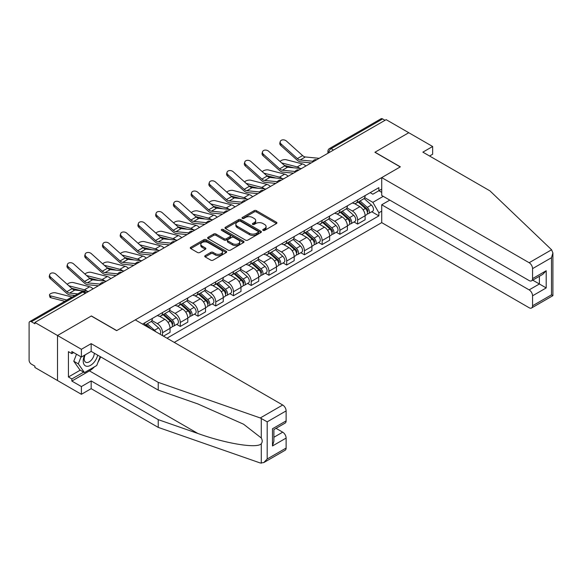 <?xml version="1.0" encoding="UTF-8"?>
<svg xmlns="http://www.w3.org/2000/svg" width="582" height="582" viewBox="0 0 582 582"><rect width="100%" height="100%" fill="white"/><g stroke="black" fill="none" stroke-linecap="round" stroke-linejoin="round"><path stroke-width="0.87" d="M263.071 230.392A1.106 0.64 0 0 0 264.635 230.392L276.486 223.546A1.579 0.909 0 0 0 276.952 222.899A1.579 0.909 0 0 0 276.486 222.259L256.407 210.662A1.579 0.909 0 0 0 254.174 210.662L242.316 217.508A1.106 0.64 0 0 0 241.996 217.959A1.106 0.64 0 0 0 242.316 218.41A1.106 0.64 0 0 0 243.88 218.41L245.415 217.523A5.049 2.917 0 0 1 252.559 217.523L254.232 218.49A5.049 2.917 0 0 1 255.709 220.549A5.049 2.917 0 0 1 254.232 222.608L252.697 223.495A1.106 0.64 0 0 0 252.37 223.946A1.106 0.64 0 0 0 252.697 224.397A1.106 0.64 0 0 0 254.261 224.397L255.789 223.51A5.049 2.917 0 0 1 262.933 223.51L264.606 224.477A5.049 2.917 0 0 1 266.083 226.543A5.049 2.917 0 0 1 264.606 228.602L263.071 229.49A1.106 0.64 0 0 0 262.751 229.941A1.106 0.64 0 0 0 263.071 230.392L263.071 229.49M205.191 255.629A1.579 0.909 0 0 0 204.726 256.269A1.579 0.909 0 0 0 205.191 256.917L210.822 260.169A1.579 0.909 0 0 0 213.056 260.169L226.223 252.566A1.579 0.909 0 0 0 226.689 251.919A1.579 0.909 0 0 0 226.223 251.279L206.137 239.682A1.579 0.909 0 0 0 203.911 239.682L190.743 247.285A1.579 0.909 0 0 0 190.278 247.925A1.579 0.909 0 0 0 190.743 248.572L197.545 252.501A1.579 0.909 0 0 0 199.779 252.501L205.417 249.249A1.579 0.909 0 0 0 205.875 248.601A1.579 0.909 0 0 0 205.417 247.961L202.041 246.011A4.22 2.437 0 0 1 200.805 244.287A4.22 2.437 0 0 1 203.409 242.039A4.22 2.437 0 0 1 208.007 242.563L221.233 250.202A4.22 2.437 0 0 1 222.47 251.919A4.22 2.437 0 0 1 219.858 254.174A4.22 2.437 0 0 1 215.26 253.643L213.056 252.37A1.579 0.909 0 0 0 210.822 252.37L205.191 255.629L205.191 256.917M34.898 322.45L386.15 119.652L408.768 132.718L374.895 152.273L400.241 166.91L116.742 330.583L91.396 315.953L57.516 335.508L34.898 322.45L34.898 323.759L31.377 321.722A3.216 1.855 -120 0 0 29.769 321.57A3.216 1.855 -120 0 0 29.1 323.039L29.1 360.185A3.216 1.855 -120 0 0 31.377 364.121L34.898 366.158L34.898 367.468L57.516 380.533L57.516 335.508L57.516 380.533L81.393 394.312L81.393 386.564L91.163 380.926L91.163 388.667L81.393 394.312M245.524 240.133A1.579 0.909 0 0 0 247.757 240.133L260.925 232.531A1.579 0.909 0 0 0 261.383 231.891A1.579 0.909 0 0 0 260.925 231.243L240.839 219.647A1.579 0.909 0 0 0 238.605 219.647L225.445 227.249A1.579 0.909 0 0 0 224.979 227.897A1.579 0.909 0 0 0 225.445 228.537L245.524 240.133M222.033 230.625A1.106 0.64 0 0 1 223.153 230.785L243.552 242.563L230.407 250.151A1.579 0.909 0 0 1 228.173 250.151L208.094 238.555L208.094 237.267A1.579 0.909 0 0 0 207.629 237.907A1.579 0.909 0 0 0 208.094 238.555M208.094 237.267L213.725 234.015A1.579 0.909 0 0 1 215.958 234.015L224.106 238.715A1.579 0.909 0 0 0 226.333 238.715L230.072 236.561A1.579 0.909 0 0 0 230.537 235.914A1.579 0.909 0 0 0 230.072 235.266L221.597 230.37A1.106 0.64 0 0 1 221.269 229.919A1.106 0.64 0 0 1 221.953 229.33A1.106 0.64 0 0 1 223.153 229.468L243.574 241.261A1.579 0.909 0 0 1 244.033 241.901A1.579 0.909 0 0 1 243.574 242.548L243.574 241.261M174.265 342.398L381.719 222.63L529.147 307.747A4.823 2.786 -120 0 0 531.562 307.987A4.823 2.786 -120 0 0 532.559 305.776L532.559 295.802A4.823 2.786 -120 0 0 529.147 289.894L539.383 283.987L546.2 287.93L532.559 295.802M333.515 150.04L331.129 148.665A3.216 1.855 60 0 0 329.521 148.505L381.021 118.772A3.216 1.855 60 0 1 382.629 118.932L331.129 148.665A3.216 1.855 120 0 0 328.859 152.6L328.859 152.731M385.015 120.314L382.629 118.932M357.617 199.917A7.391 4.27 60 0 1 356.082 203.242L363.59 198.906A7.391 4.27 -120 0 0 365.118 195.588M346.967 207.883L352.386 211.011A7.391 4.27 60 0 1 357.617 220.069L365.118 215.733A7.391 4.27 -120 0 0 359.887 206.675L354.518 203.576M365.118 215.733L365.118 219.741L357.617 224.07L354.023 221.997M356.082 203.242A7.391 4.27 60 0 1 352.445 202.907M357.617 220.069L357.617 224.07M339.881 210.16A7.391 4.27 60 0 1 338.353 213.478L345.853 209.142A7.391 4.27 -120 0 0 347.389 205.824M336.287 232.233L339.881 234.306L347.389 229.977L347.389 225.976A7.391 4.27 -120 0 0 342.158 216.919L336.789 213.82M338.353 213.478A7.391 4.27 60 0 1 334.715 213.143M329.237 218.119L334.657 221.247A7.391 4.27 60 0 1 339.881 230.305L339.881 234.306M322.152 220.396A7.391 4.27 60 0 1 320.617 223.714L328.124 219.385A7.391 4.27 -120 0 0 329.652 216.06M318.55 242.468L322.152 244.549L329.652 240.213L329.652 236.212A7.391 4.27 -120 0 0 324.421 227.155L319.052 224.055M320.617 223.714A7.391 4.27 60 0 1 316.979 223.379M311.501 228.355L316.921 231.483A7.391 4.27 60 0 1 322.152 240.541L322.152 244.549M304.415 230.632A7.391 4.27 60 0 1 302.887 233.949L310.388 229.621A7.391 4.27 -120 0 0 311.923 226.303M300.821 252.712L304.415 254.785L311.923 250.456L311.923 246.448A7.391 4.27 -120 0 0 306.692 237.391L301.323 234.291M302.887 233.949A7.391 4.27 60 0 1 299.243 233.622M293.772 238.598L299.192 241.726A7.391 4.27 60 0 1 304.415 250.784L304.415 254.785M286.686 240.868A7.391 4.27 60 0 1 285.151 244.193L292.659 239.857A7.391 4.27 -120 0 0 294.186 236.539M283.085 262.948L286.686 265.021L294.186 260.692L294.186 256.691A7.391 4.27 -120 0 0 288.956 247.634L283.587 244.527M285.151 244.193A7.391 4.27 60 0 1 281.513 243.858M276.035 248.834L281.455 251.962A7.391 4.27 60 0 1 286.686 261.02L286.686 265.021M268.949 251.111A7.391 4.27 60 0 1 267.422 254.429L274.922 250.1A7.391 4.27 -120 0 0 276.45 246.775M265.356 273.184L268.949 275.264L276.457 270.928L276.457 266.927A7.391 4.27 -120 0 0 271.227 257.87L265.858 254.77M267.422 254.429A7.391 4.27 60 0 1 263.777 254.094M258.306 259.07L263.726 262.198A7.391 4.27 60 0 1 268.949 271.256L268.949 275.264M251.22 261.347A7.391 4.27 60 0 1 249.685 264.665L257.186 260.336A7.391 4.27 -120 0 0 258.721 257.018M247.619 283.419L251.22 285.5L258.721 281.164L258.721 277.163A7.391 4.27 -120 0 0 253.49 268.106L248.121 265.006M249.685 264.665A7.391 4.27 60 0 1 246.048 264.33M240.57 269.313L245.99 272.441A7.391 4.27 60 0 1 251.22 281.499L251.22 285.5M233.484 271.583A7.391 4.27 60 0 1 231.956 274.908L239.457 270.572A7.391 4.27 -120 0 0 240.984 267.254M229.89 293.663L233.484 295.736L240.984 291.407L240.984 287.399A7.391 4.27 -120 0 0 235.761 278.349L230.392 275.242M231.956 274.908A7.391 4.27 60 0 1 228.311 274.573M222.841 279.549L228.253 282.677A7.391 4.27 60 0 1 233.484 291.735L233.484 295.736M215.755 281.826A7.391 4.27 60 0 1 214.22 285.144L221.72 280.815A7.391 4.27 -120 0 0 223.255 277.49M212.154 303.899L215.755 305.972L223.255 301.643L223.255 297.642A7.391 4.27 -120 0 0 218.024 288.585L212.656 285.486M214.22 285.144A7.391 4.27 60 0 1 210.582 284.809M205.104 289.785L210.524 292.913A7.391 4.27 60 0 1 215.755 301.971L215.755 305.972M198.018 292.062A7.391 4.27 60 0 1 196.49 295.38L203.991 291.051A7.391 4.27 -120 0 0 205.519 287.734M194.424 314.135L198.018 316.215L205.519 311.879L205.519 307.878A7.391 4.27 -120 0 0 200.295 298.821L194.919 295.721M196.49 295.38A7.391 4.27 60 0 1 192.846 295.045M187.375 300.028L192.788 303.157A7.391 4.27 60 0 1 198.018 312.207L198.018 316.215M180.289 302.298A7.391 4.27 60 0 1 178.754 305.623L186.255 301.287A7.391 4.27 -120 0 0 187.79 297.969M176.688 324.378L180.289 326.451L187.79 322.122L187.79 318.114A7.391 4.27 -120 0 0 182.559 309.057L177.19 305.957M178.754 305.623A7.391 4.27 60 0 1 175.117 305.288M169.638 310.264L175.058 313.392A7.391 4.27 60 0 1 180.289 322.45L180.289 326.451M162.553 312.541A7.391 4.27 60 0 1 161.025 315.859L168.525 311.523A7.391 4.27 -120 0 0 170.053 308.205M163.462 336.163L170.053 332.358L170.053 328.357A7.391 4.27 -120 0 0 164.83 319.3L159.453 316.201M161.025 315.859A7.391 4.27 60 0 1 157.38 315.524M151.902 320.5L157.322 323.628A7.391 4.27 60 0 1 162.553 332.686L162.553 335.639M144.656 325.309L150.789 321.766A7.391 4.27 -120 0 0 152.324 318.441M144.816 322.777A7.391 4.27 60 0 1 144.271 325.083M381.719 192.373L378.875 190.729L372.851 194.206L370.181 192.664M364.703 197.647L372.851 202.347L383.247 196.345M381.719 211.142L378.875 212.779L372.851 202.347M166.983 338.2L378.875 215.864L378.875 212.779M381.719 189.092L378.875 190.729L378.875 187.644L142.546 324.087M371.752 211.753L378.875 215.864M263.515 230.545L264.606 229.912A5.049 2.917 0 0 0 266.083 227.853L266.083 226.543M255.709 220.549L255.709 221.858A5.049 2.917 0 0 1 254.232 223.925L253.134 224.557M276.486 222.259L276.486 223.546L256.407 211.972A1.579 0.909 0 0 0 254.174 211.972L242.759 218.563M260.925 231.243L260.925 232.531L240.839 220.964A1.579 0.909 0 0 0 238.605 220.964L225.467 228.551L225.445 227.249M258.132 232.342A1.106 0.64 0 0 0 258.459 231.891A1.106 0.64 0 0 0 258.132 231.44L240.504 221.255A1.106 0.64 0 0 0 238.94 221.255L237.325 222.193A5.049 2.917 0 0 0 235.848 224.252A5.049 2.917 0 0 0 237.325 226.318L249.38 233.273A5.049 2.917 0 0 0 256.517 233.273L258.132 232.342L258.132 233.651A1.106 0.64 0 0 0 258.459 233.2L258.459 231.891M235.848 224.252L235.848 225.569A5.049 2.917 0 0 0 237.325 227.627L237.325 226.318M258.132 233.651L256.517 234.582A5.049 2.917 0 0 1 249.38 234.582L237.325 227.627M208.116 238.569L213.725 235.324L213.725 234.015M230.537 235.914L230.537 237.223A1.579 0.909 0 0 1 230.072 237.871L226.333 240.031A1.579 0.909 0 0 1 224.106 240.031L215.958 235.324A1.579 0.909 0 0 0 213.725 235.324M232.553 243.596A4.22 2.437 0 0 0 237.158 244.127A4.22 2.437 0 0 0 239.762 241.872A4.22 2.437 0 0 0 238.525 240.148L233.869 237.456A1.579 0.909 0 0 0 231.636 237.456L227.897 239.617A1.579 0.909 0 0 0 227.438 240.264A1.579 0.909 0 0 0 227.897 240.904L232.553 243.596L232.553 244.906A4.22 2.437 0 0 0 237.158 245.437A4.22 2.437 0 0 0 239.762 243.181L239.762 241.872M227.438 240.264L227.438 241.574A1.579 0.909 0 0 0 227.897 242.221L227.897 240.904M232.553 244.906L227.897 242.221M222.47 251.919L222.47 253.235A4.22 2.437 0 0 1 219.858 255.483A4.22 2.437 0 0 1 215.26 254.96L213.056 253.687A1.579 0.909 0 0 0 210.822 253.687L205.213 256.924M200.805 244.287L200.805 245.604A4.22 2.437 0 0 0 202.041 247.321L202.041 246.011M205.395 249.263L202.041 247.321M226.202 252.581L206.137 240.992A1.579 0.909 0 0 0 203.911 240.992L190.765 248.587L190.743 247.285M305.856 166.008A8.039 4.641 -120 0 0 302.444 163.906L286.249 159.744A3.696 1.484 -11.9 0 0 282.67 159.963A3.696 1.484 -11.9 0 0 280.095 161.527M358.126 202.056L365.358 208.509A4.016 2.321 60 0 1 366.616 214.722L365.118 215.587M358.323 202.23L361.72 204.195M358.861 201.634L366.9 208.814A1.928 1.113 60 0 1 367.504 211.797A1.928 1.113 60 0 1 367.329 211.863M360.062 200.943L367.286 207.388A4.016 2.321 60 0 1 368.552 213.601A4.016 2.321 60 0 1 367.337 213.732M364.092 198.52L371.381 205.024A4.016 2.321 60 0 1 372.64 211.244L368.552 213.601M293.764 167.805L284.416 165.404M299.948 168.416A8.039 4.641 -120 0 0 297.213 166.925L281.652 162.924M319.169 158.326L305.346 156.965A5.951 3.434 60 0 1 302.611 155.583L286.417 141.048A3.696 2.626 15.6 0 0 282.779 139.855A3.696 2.626 15.6 0 0 280.24 141.564A3.696 2.626 15.6 0 0 281.186 144.067L280.793 145.478A3.696 2.626 -164.4 0 1 279.847 142.976L280.24 141.564M312.883 161.236L300.116 159.985A5.951 3.434 60 0 1 297.38 158.602L281.186 144.067M311.21 162.924L300.683 161.891A8.039 4.641 60 0 1 296.987 160.014L280.793 145.478M288.119 176.251A8.039 4.641 -120 0 0 284.714 174.142L268.513 169.98A3.696 1.484 -11.9 0 0 264.934 170.199A3.696 1.484 -11.9 0 0 262.366 171.77M340.397 212.299L347.621 218.745A4.016 2.321 60 0 1 348.887 224.958L347.381 225.823M340.586 212.466L343.991 214.431M341.125 211.877L349.164 219.05A1.928 1.113 60 0 1 349.775 222.033A1.928 1.113 60 0 1 349.593 222.106M342.332 211.179L349.556 217.632A4.016 2.321 60 0 1 350.815 223.844A4.016 2.321 60 0 1 349.6 223.975M346.355 208.763L353.645 215.267A4.016 2.321 60 0 1 354.911 221.48L350.815 223.844M276.028 178.048L266.687 175.64M282.212 178.652A8.039 4.641 -120 0 0 279.484 177.161L263.922 173.16M270.39 186.487A8.039 4.641 -120 0 0 266.978 184.385L250.784 180.216A3.696 1.484 -11.9 0 0 247.205 180.435A3.696 1.484 -11.9 0 0 244.629 182.006M322.661 222.535L329.892 228.981A4.016 2.321 60 0 1 331.151 235.193L329.652 236.059M322.857 222.702L326.255 224.667M323.396 222.113L331.434 229.286A1.928 1.113 60 0 1 332.038 232.269A1.928 1.113 60 0 1 331.864 232.342M324.596 221.422L331.82 227.868A4.016 2.321 60 0 1 333.086 234.08A4.016 2.321 60 0 1 331.871 234.211M328.626 218.999L335.916 225.503A4.016 2.321 60 0 1 337.174 231.716L333.086 234.08M258.292 188.284L248.951 185.884M264.483 188.895A8.039 4.641 -120 0 0 261.747 187.404L246.186 183.403M551.591 249.773L552.9 252.952L551.489 257.702L532.559 268.629A4.823 2.786 -120 0 0 529.147 262.722L551.591 249.773L489.935 190.86L422.867 152.142L432.644 146.497L408.768 132.718L375.012 152.208L400.358 166.845L381.719 177.605L529.147 262.722M432.644 146.497L432.644 154.245L429.574 156.012M381.719 222.63L381.719 204.777L529.147 289.894M381.719 177.605L381.719 195.457L529.147 280.575A4.823 2.786 -120 0 0 531.562 280.815A4.823 2.786 -120 0 0 532.559 278.611L532.559 268.629M389.787 200.113L381.719 204.777M532.719 280.146L539.383 283.987L539.383 276.305M532.559 278.611L546.2 270.732L542.788 274.333L531.562 280.815M532.559 305.776L551.489 294.848L552.202 295.263M91.163 380.926L158.231 419.644L158.231 427.392L260.27 462.988L263.777 462.588L267.189 458.987L286.118 448.06A4.823 2.786 60 0 1 285.115 450.272L263.777 462.588M158.231 419.644L197.873 433.474C226.034 443.71 257.586 448.787 261.282 443.688C262.518 442.131 262.518 440.225 261.282 437.97L243.574 424.213L197.873 403.944L158.231 390.115L91.163 351.39L81.393 357.035L71.841 351.521L71.841 353.623L68.429 351.652L68.429 376.983L71.841 378.955L83.663 372.131M158.231 427.392L91.163 388.667M286.118 410.914L267.189 421.841L260.27 417.963L158.231 382.367L91.163 343.649L81.393 349.287L57.516 335.508L91.279 316.019L116.626 330.649L135.271 319.889L282.707 405.007A4.823 2.786 60 0 1 286.118 410.914L286.118 420.888A4.823 2.786 60 0 1 285.115 423.099L273.889 429.581L273.889 441.207L272.478 445.965L272.478 428.767C274.318 429.829 274.318 429.829 272.478 428.767L286.118 420.888M81.393 349.287L81.393 357.035M94.473 366.805A18.086 10.44 -60 0 1 89.461 370.88L71.841 381.057L81.393 386.564M71.841 381.057L71.841 378.955M91.163 343.649L91.163 351.39M158.231 382.367L158.231 390.115M273.889 437.271L282.707 432.179A4.823 2.786 60 0 1 286.118 438.086L286.118 448.06M282.707 432.179L276.05 428.337M100.628 356.853A18.086 10.44 -60 0 1 98.067 362.077M73.659 352.568L71.841 353.623M68.429 376.983L80.258 370.159M84.645 355.158A10.447 6.031 120 0 0 83.211 361.036A10.447 6.031 120 0 0 89.519 365.838A10.447 6.031 120 0 0 97.674 355.144M85.205 354.831A7.151 4.132 120 0 0 84.194 358.912A7.151 4.132 120 0 0 85.678 362.193A7.151 4.132 120 0 0 91.134 360.331A7.151 4.132 120 0 0 94.306 353.209M100.191 356.599L96.736 365.503L84.463 372.589L79.916 369.963L73.776 361.233L76.504 354.212M84.463 372.589L78.323 363.859L81.051 356.839M73.776 361.233L78.323 363.859M301.44 168.562L287.617 167.201A5.951 3.434 60 0 1 284.882 165.819L268.68 151.284A3.696 2.626 15.6 0 0 265.043 150.091A3.696 2.626 15.6 0 0 262.504 151.8A3.696 2.626 15.6 0 0 263.457 154.303L263.057 155.721A3.696 2.626 -164.4 0 1 262.111 153.219L262.504 151.8M295.147 171.479L282.386 170.22A5.951 3.434 60 0 1 279.651 168.838L263.457 154.303M293.474 173.16L282.954 172.126A8.039 4.641 60 0 1 279.258 170.257L263.057 155.721M283.703 178.798L269.881 177.445A5.951 3.434 60 0 1 267.145 176.055L250.951 161.52A3.696 2.626 15.6 0 0 247.314 160.326A3.696 2.626 15.6 0 0 244.775 162.036A3.696 2.626 15.6 0 0 245.72 164.539L245.328 165.957A3.696 2.626 -164.4 0 1 244.382 163.455L244.775 162.036M277.418 181.715L264.65 180.464A5.951 3.434 60 0 1 261.915 179.074L245.72 164.539M275.744 183.395L265.217 182.362A8.039 4.641 60 0 1 261.522 180.493L245.328 165.957M252.653 196.723A8.039 4.641 -120 0 0 249.242 194.621L233.047 190.46A3.696 1.484 -11.9 0 0 229.468 190.678A3.696 1.484 -11.9 0 0 226.9 192.242M304.932 232.771L312.156 239.224A4.016 2.321 60 0 1 313.422 245.437L311.916 246.302M305.121 232.946L308.525 234.91M305.659 232.349L313.698 239.529A1.928 1.113 60 0 1 314.309 242.512A1.928 1.113 60 0 1 314.127 242.578M306.86 231.658L314.091 238.103A4.016 2.321 60 0 1 315.349 244.316A4.016 2.321 60 0 1 314.135 244.447M310.89 229.235L318.179 235.739A4.016 2.321 60 0 1 319.445 241.959L315.349 244.316M240.562 198.52L231.221 196.119M246.746 199.131A8.039 4.641 -120 0 0 244.018 197.64L228.45 193.639M234.924 206.966A8.039 4.641 -120 0 0 231.512 204.857L215.318 200.695A3.696 1.484 -11.9 0 0 211.739 200.914A3.696 1.484 -11.9 0 0 209.164 202.478M287.195 243.014L294.427 249.46A4.016 2.321 60 0 1 295.685 255.673L294.186 256.538M287.392 243.181L290.789 245.146M287.923 242.592L295.969 249.765A1.928 1.113 60 0 1 296.573 252.748A1.928 1.113 60 0 1 296.398 252.821M289.13 241.894L296.354 248.339A4.016 2.321 60 0 1 297.62 254.56A4.016 2.321 60 0 1 296.405 254.683M293.161 239.478L300.45 245.982A4.016 2.321 60 0 1 301.709 252.195L297.62 254.56M222.826 208.763L213.485 206.355M229.017 209.367A8.039 4.641 -120 0 0 226.282 207.876L210.72 203.875M217.188 217.202A8.039 4.641 -120 0 0 213.776 215.1L197.582 210.931A3.696 1.484 -11.9 0 0 194.002 211.15A3.696 1.484 -11.9 0 0 191.434 212.721M269.466 253.25L276.69 259.696A4.016 2.321 60 0 1 277.949 265.909L276.45 266.774M269.655 253.417L273.06 255.382M270.193 252.828L278.232 260.001A1.928 1.113 60 0 1 278.836 262.984A1.928 1.113 60 0 1 278.662 263.057M271.394 252.13L278.625 258.583A4.016 2.321 60 0 1 279.884 264.795A4.016 2.321 60 0 1 278.669 264.926M275.424 249.714L282.714 256.218A4.016 2.321 60 0 1 283.98 262.431L279.884 264.795M205.097 218.999L195.748 216.599M211.281 219.603A8.039 4.641 -120 0 0 208.552 218.119L192.984 214.118M265.974 189.041L252.152 187.68A5.951 3.434 60 0 1 249.409 186.298L233.215 171.763A3.696 2.626 15.6 0 0 229.577 170.562A3.696 2.626 15.6 0 0 227.038 172.279A3.696 2.626 15.6 0 0 227.991 174.782L227.591 176.193A3.696 2.626 -164.4 0 1 226.645 173.691L227.038 172.279M259.681 191.951L246.921 190.7A5.951 3.434 60 0 1 244.185 189.317L227.991 174.782M258.008 193.639L247.488 192.606A8.039 4.641 60 0 1 243.785 190.729L227.591 176.193M248.238 199.277L234.415 197.916A5.951 3.434 60 0 1 231.68 196.534L215.486 181.999A3.696 2.626 15.6 0 0 211.848 180.806A3.696 2.626 15.6 0 0 209.309 182.515A3.696 2.626 15.6 0 0 210.255 185.018L209.862 186.429A3.696 2.626 -164.4 0 1 208.916 183.934L209.309 182.515M241.952 202.194L229.184 200.935A5.951 3.434 60 0 1 226.449 199.553L210.255 185.018M240.271 203.875L229.752 202.842A8.039 4.641 60 0 1 226.056 200.972L209.862 186.429M230.508 209.513L216.679 208.16A5.951 3.434 60 0 1 213.943 206.77L197.749 192.235A3.696 2.626 15.6 0 0 194.112 191.042A3.696 2.626 15.6 0 0 191.573 192.751A3.696 2.626 15.6 0 0 192.518 195.254L192.125 196.672A3.696 2.626 -164.4 0 1 191.18 194.17L191.573 192.751M224.215 212.43L211.455 211.179A5.951 3.434 60 0 1 208.72 209.789L192.518 195.254M222.542 214.111L212.023 213.077A8.039 4.641 60 0 1 208.32 211.208L192.125 196.672M199.459 227.438A8.039 4.641 -120 0 0 196.047 225.336L179.853 221.167A3.696 1.484 -11.9 0 0 176.273 221.393A3.696 1.484 -11.9 0 0 173.698 222.957M251.73 263.486L258.954 269.932A4.016 2.321 60 0 1 260.219 276.152L258.721 277.017M251.926 263.661L255.323 265.625M252.457 263.064L260.503 270.237A1.928 1.113 60 0 1 261.107 273.227A1.928 1.113 60 0 1 260.932 273.293M253.665 262.373L260.889 268.819A4.016 2.321 60 0 1 262.155 275.031A4.016 2.321 60 0 1 260.94 275.162M257.695 259.95L264.985 266.454A4.016 2.321 60 0 1 266.243 272.674L262.155 275.031M187.36 229.235L178.019 226.835M193.551 229.846A8.039 4.641 -120 0 0 190.816 228.355L175.255 224.354M212.772 219.756L198.949 218.395A5.951 3.434 60 0 1 196.214 217.013L180.02 202.471A3.696 2.626 15.6 0 0 176.382 201.277A3.696 2.626 15.6 0 0 173.843 202.987A3.696 2.626 15.6 0 0 174.789 205.49L174.396 206.908A3.696 2.626 -164.4 0 1 173.443 204.406L173.843 202.987M206.486 222.666L193.719 221.415A5.951 3.434 60 0 1 190.983 220.032L174.789 205.49M204.806 224.354L194.286 223.321A8.039 4.641 60 0 1 190.59 221.444L174.396 206.908M181.722 237.682A8.039 4.641 -120 0 0 178.31 235.572L162.116 231.41A3.696 1.484 -11.9 0 0 158.537 231.629A3.696 1.484 -11.9 0 0 155.969 233.193M234 273.722L241.224 280.175A4.016 2.321 60 0 1 242.483 286.388L240.984 287.253M234.19 273.896L237.594 275.861M234.728 273.307L242.767 280.48A1.928 1.113 60 0 1 243.371 283.463A1.928 1.113 60 0 1 243.196 283.529M235.928 272.609L243.16 279.054A4.016 2.321 60 0 1 244.418 285.275A4.016 2.321 60 0 1 243.203 285.398M239.959 270.193L247.248 276.697A4.016 2.321 60 0 1 248.514 282.91L244.418 285.275M169.631 239.478L160.283 237.07M175.815 240.082A8.039 4.641 -120 0 0 173.087 238.591L157.518 234.59M195.043 229.992L181.213 228.631A5.951 3.434 60 0 1 178.478 227.249L162.283 212.714A3.696 2.626 15.6 0 0 158.646 211.521A3.696 2.626 15.6 0 0 156.107 213.23A3.696 2.626 15.6 0 0 157.053 215.733L156.66 217.144A3.696 2.626 -164.4 0 1 155.714 214.642L156.107 213.23M188.75 232.909L175.99 231.651A5.951 3.434 60 0 1 173.254 230.268L157.053 215.733M187.077 234.59L176.557 233.557A8.039 4.641 60 0 1 172.854 231.687L156.66 217.144M163.993 247.917A8.039 4.641 -120 0 0 160.581 245.815L144.387 241.646A3.696 1.484 -11.9 0 0 140.808 241.865A3.696 1.484 -11.9 0 0 138.232 243.436M216.264 283.965L223.488 290.411A4.016 2.321 60 0 1 224.754 296.624L223.255 297.489M216.453 284.132L219.858 286.097M216.991 283.543L225.038 290.716A1.928 1.113 60 0 1 225.641 293.699A1.928 1.113 60 0 1 225.467 293.772M218.199 282.845L225.423 289.298A4.016 2.321 60 0 1 226.682 295.51A4.016 2.321 60 0 1 225.474 295.641M222.229 280.429L229.519 286.933A4.016 2.321 60 0 1 230.778 293.146L226.682 295.51M151.895 249.714L142.554 247.314M158.086 250.318A8.039 4.641 -120 0 0 155.35 248.834L139.789 244.826M177.306 240.228L163.484 238.875A5.951 3.434 60 0 1 160.748 237.485L144.554 222.95A3.696 2.626 15.6 0 0 140.917 221.757A3.696 2.626 15.6 0 0 138.378 223.466A3.696 2.626 15.6 0 0 139.324 225.969L138.931 227.387A3.696 2.626 -164.4 0 1 137.978 224.885L138.378 223.466M171.021 243.145L158.253 241.894A5.951 3.434 60 0 1 155.518 240.504L139.324 225.969M169.34 244.826L158.821 243.793A8.039 4.641 60 0 1 155.125 241.923L138.931 227.387M146.257 258.153A8.039 4.641 -120 0 0 142.845 256.051L126.65 251.882A3.696 1.484 -11.9 0 0 123.071 252.108A3.696 1.484 -11.9 0 0 120.503 253.672M198.535 294.201L205.759 300.647A4.016 2.321 60 0 1 207.017 306.867L205.519 307.733M198.724 294.368L202.121 296.333M199.262 293.779L207.301 300.952A1.928 1.113 60 0 1 207.905 303.935A1.928 1.113 60 0 1 207.73 304.008M200.463 293.088L207.687 299.534A4.016 2.321 60 0 1 208.953 305.746A4.016 2.321 60 0 1 207.738 305.877M204.493 290.665L211.783 297.169A4.016 2.321 60 0 1 213.041 303.382L208.953 305.746M134.166 259.95L124.817 257.55M140.349 260.561A8.039 4.641 -120 0 0 137.614 259.07L122.053 255.069M159.57 250.464L145.747 249.111A5.951 3.434 60 0 1 143.012 247.721L126.818 233.186A3.696 2.626 15.6 0 0 123.18 231.992A3.696 2.626 15.6 0 0 120.641 233.702A3.696 2.626 15.6 0 0 121.587 236.205L121.194 237.623A3.696 2.626 -164.4 0 1 120.248 235.121L120.641 233.702M153.284 253.381L140.524 252.13A5.951 3.434 60 0 1 137.788 250.74L121.587 236.205M151.611 255.062L141.084 254.028A8.039 4.641 60 0 1 137.388 252.159L121.194 237.623M128.527 268.389A8.039 4.641 -120 0 0 125.115 266.287L108.914 262.126A3.696 1.484 -11.9 0 0 105.335 262.344A3.696 1.484 -11.9 0 0 102.767 263.908M180.798 304.437L188.022 310.89A4.016 2.321 60 0 1 189.288 317.103L187.79 317.968M180.987 304.612L184.392 306.576M181.526 304.015L189.572 311.195A1.928 1.113 60 0 1 190.176 314.178A1.928 1.113 60 0 1 190.001 314.244M182.733 303.324L189.958 309.77A4.016 2.321 60 0 1 191.216 315.982A4.016 2.321 60 0 1 190.008 316.113M186.764 300.901L194.046 307.405A4.016 2.321 60 0 1 195.312 313.625L191.216 315.982M116.429 270.186L107.088 267.785M122.613 270.797A8.039 4.641 -120 0 0 119.885 269.306L104.324 265.305M141.841 260.707L128.018 259.346A5.951 3.434 60 0 1 125.283 257.964L109.089 243.429A3.696 2.626 15.6 0 0 105.444 242.236A3.696 2.626 15.6 0 0 102.912 243.945A3.696 2.626 15.6 0 0 103.858 246.448L103.458 247.859A3.696 2.626 -164.4 0 1 102.512 245.357L102.912 243.945M135.548 263.617L122.787 262.366A5.951 3.434 60 0 1 120.052 260.983L103.858 246.448M133.875 265.305L123.355 264.272A8.039 4.641 60 0 1 119.659 262.395L103.458 247.859M110.791 278.632A8.039 4.641 -120 0 0 107.379 276.523L91.185 272.361A3.696 1.484 -11.9 0 0 87.606 272.58A3.696 1.484 -11.9 0 0 85.037 274.151M163.069 314.68L170.293 321.126A4.016 2.321 60 0 1 171.552 327.339L170.053 328.204M163.258 314.847L166.656 316.812M163.797 314.258L171.835 321.431A1.928 1.113 60 0 1 172.439 324.414A1.928 1.113 60 0 1 172.265 324.487M164.997 313.56L172.221 320.013A4.016 2.321 60 0 1 173.487 326.226A4.016 2.321 60 0 1 172.272 326.357M169.027 311.144L176.317 317.648A4.016 2.321 60 0 1 177.575 323.861L173.487 326.226M98.7 280.429L89.352 278.021M104.884 281.033A8.039 4.641 -120 0 0 102.148 279.542L86.587 275.541M124.104 270.943L110.282 269.582A5.951 3.434 60 0 1 107.546 268.2L91.352 253.665A3.696 2.626 15.6 0 0 87.715 252.472A3.696 2.626 15.6 0 0 85.176 254.181A3.696 2.626 15.6 0 0 86.121 256.684L85.729 258.102A3.696 2.626 -164.4 0 1 84.783 255.6L85.176 254.181M117.819 273.86L105.051 272.602A5.951 3.434 60 0 1 102.316 271.219L86.121 256.684M116.145 275.541L105.618 274.508A8.039 4.641 60 0 1 101.923 272.638L85.729 258.102M93.055 288.868A8.039 4.641 -120 0 0 89.65 286.766L73.448 282.597A3.696 1.484 -11.9 0 0 69.869 282.816A3.696 1.484 -11.9 0 0 67.301 284.387M145.333 324.916L147.813 327.128M145.522 325.083L148.927 327.048M151.218 329.092L146.06 324.494M147.268 323.803L154.492 330.249A4.016 2.321 60 0 1 155.656 331.653M151.291 321.38L158.58 327.884A4.016 2.321 60 0 1 159.868 334.09M80.963 290.665L71.622 288.265M87.147 291.276A8.039 4.641 -120 0 0 84.419 289.785L68.858 285.784M106.375 281.179L92.553 279.826A5.951 3.434 60 0 1 89.817 278.436L73.616 263.901A3.696 2.626 15.6 0 0 69.978 262.708A3.696 2.626 15.6 0 0 67.439 264.417A3.696 2.626 15.6 0 0 68.392 266.92L67.992 268.338A3.696 2.626 -164.4 0 1 67.046 265.836L67.439 264.417M100.082 284.096L87.322 282.845A5.951 3.434 60 0 1 84.586 281.455L68.392 266.92M98.409 285.777L87.889 284.743A8.039 4.641 60 0 1 84.194 282.874L67.992 268.338M50.881 297.729A3.696 1.484 168.1 0 1 49.877 296.98L49.485 295.11A3.696 1.484 -11.9 0 0 50.489 295.86L50.881 297.729L64.842 301.316M72.183 297.082A8.039 4.641 -120 0 0 71.913 297.002L55.719 292.841A3.696 1.484 -11.9 0 0 51.602 293.233A3.696 1.484 -11.9 0 0 49.485 295.11M66.952 300.101A8.039 4.641 -120 0 0 66.683 300.021L50.489 295.86M88.639 291.422L74.816 290.062A5.951 3.434 60 0 1 72.081 288.679L55.887 274.144A3.696 2.626 15.6 0 0 52.249 272.943A3.696 2.626 15.6 0 0 49.71 274.66A3.696 2.626 15.6 0 0 50.656 277.163L50.263 278.574A3.696 2.626 -164.4 0 1 49.317 276.072L49.71 274.66M77.719 293.881L69.585 293.081A5.951 3.434 60 0 1 66.85 291.698L50.656 277.163M74.983 295.46L70.153 294.987A8.039 4.641 60 0 1 66.457 293.11L50.263 278.574M328.968 152.666L328.859 152.6A3.216 1.855 0 0 1 327.913 151.291L327.913 153.277M162.553 332.686L170.053 328.357M180.289 322.45L187.79 318.114M198.018 312.207L205.519 307.878M215.755 301.971L223.255 297.642M233.484 291.735L240.984 287.399M251.22 281.499L258.721 277.163M268.949 271.256L276.457 266.927M286.686 261.02L294.186 256.691M304.415 250.784L311.923 246.448M322.152 240.541L329.652 236.212M339.881 230.305L347.389 225.976M157.322 323.628L164.83 319.3M175.058 313.392L182.559 309.057M192.788 303.157L200.295 298.821M210.524 292.913L218.024 288.585M228.253 282.677L235.761 278.349M245.99 272.441L253.49 268.106M263.726 262.198L271.227 257.87M281.455 251.962L288.956 247.634M299.192 241.726L306.692 237.391M316.921 231.483L324.421 227.155M334.657 221.247L342.158 216.919M352.386 211.011L359.887 206.675M316.382 159.934A3.216 1.855 120 0 0 314.964 160.756M298.646 170.17A3.216 1.855 120 0 0 297.227 170.992M280.917 180.413A3.216 1.855 120 0 0 279.498 181.228M263.18 190.649A3.216 1.855 120 0 0 261.762 191.471M245.451 200.885A3.216 1.855 120 0 0 244.033 201.707M227.715 211.128A3.216 1.855 120 0 0 226.296 211.943M209.986 221.364A3.216 1.855 120 0 0 208.56 222.186M192.249 231.6A3.216 1.855 120 0 0 190.831 232.422M174.52 241.843A3.216 1.855 120 0 0 173.094 242.658M156.784 252.079A3.216 1.855 120 0 0 155.365 252.894M139.047 262.315A3.216 1.855 120 0 0 137.628 263.137M121.318 272.551A3.216 1.855 120 0 0 119.899 273.373M103.581 282.794A3.216 1.855 120 0 0 102.163 283.609M85.256 293.372L82.87 291.997L31.377 321.722M86.194 292.833L84.477 291.837A3.216 1.855 120 0 0 82.87 291.997A3.216 1.855 60 0 0 81.262 291.837L29.769 321.57M264.606 229.912L264.606 228.602M252.697 224.397L252.697 223.495M254.232 223.925L254.232 222.608M242.316 218.41L242.316 217.508M254.174 211.972L254.174 210.662M256.407 211.972L256.407 210.662M238.605 220.964L238.605 219.647M240.839 220.964L240.839 219.647M249.38 234.582L249.38 233.273M256.517 234.582L256.517 233.273M215.958 235.324L215.958 234.015M224.106 240.031L224.106 238.715M226.333 240.031L226.333 238.715M230.072 237.871L230.072 236.561M223.153 230.785L223.153 229.468M210.822 253.687L210.822 252.37M213.056 253.687L213.056 252.37M215.26 254.96L215.26 253.643M205.417 249.249L205.417 247.961M203.911 240.992L203.911 239.682M206.137 240.992L206.137 239.682M226.223 252.566L226.223 251.279M365.358 208.509L363.103 209.804M367.904 210.91L367.177 211.331M371.381 205.024L367.286 207.388M302.444 163.906L297.213 166.925M300.116 159.985L305.346 156.965M297.38 158.602L302.611 155.583M347.621 218.745L345.366 220.047M350.175 221.153L349.447 221.567M353.645 215.267L349.556 217.632M284.714 174.142L279.484 177.161M329.892 228.981L327.637 230.283M332.438 231.389L331.711 231.803M335.916 225.503L331.82 227.868M266.978 184.385L261.747 187.404M551.489 294.848L551.489 257.702M546.2 270.732L546.2 287.93M261.282 463.228L261.282 443.688M261.282 437.97L261.282 418.436M267.189 421.841L267.189 458.987M286.118 438.086L272.478 445.965M260.27 417.963L282.707 405.007M89.461 370.88L197.873 433.474M282.386 170.22L287.617 167.201M279.651 168.838L284.882 165.819M264.65 180.464L269.881 177.445M261.915 179.074L267.145 176.055M312.156 239.224L309.9 240.519M314.702 241.625L313.982 242.047M318.179 235.739L314.091 238.103M249.242 194.621L244.018 197.64M294.427 249.46L292.171 250.762M296.973 251.868L296.245 252.282M300.45 245.982L296.354 248.339M231.512 204.857L226.282 207.876M276.69 259.696L274.435 260.998M279.236 262.104L278.516 262.518M282.714 256.218L278.625 258.583M213.776 215.1L208.552 218.119M246.921 190.7L252.152 187.68M244.185 189.317L249.409 186.298M229.184 200.935L234.415 197.916M226.449 199.553L231.68 196.534M211.455 211.179L216.679 208.16M208.72 209.789L213.943 206.77M258.954 269.932L256.706 271.234M261.507 272.34L260.78 272.762M264.985 266.454L260.889 268.819M196.047 225.336L190.816 228.355M193.719 221.415L198.949 218.395M190.983 220.032L196.214 217.013M241.224 280.175L238.969 281.477M243.771 282.576L243.05 282.998M247.248 276.697L243.16 279.054M178.31 235.572L173.087 238.591M175.99 231.651L181.213 228.631M173.254 230.268L178.478 227.249M223.488 290.411L221.24 291.713M226.042 292.819L225.314 293.233M229.519 286.933L225.423 289.298M160.581 245.815L155.35 248.834M158.253 241.894L163.484 238.875M155.518 240.504L160.748 237.485M205.759 300.647L203.504 301.949M208.305 303.055L207.585 303.477M211.783 297.169L207.687 299.534M142.845 256.051L137.614 259.07M140.524 252.13L145.747 249.111M137.788 250.74L143.012 247.721M188.022 310.89L185.774 312.185M190.576 313.291L189.848 313.713M194.046 307.405L189.958 309.77M125.115 266.287L119.885 269.306M122.787 262.366L128.018 259.346M120.052 260.983L125.283 257.964M170.293 321.126L168.038 322.428M172.839 323.534L172.119 323.948M176.317 317.648L172.221 320.013M107.379 276.523L102.148 279.542M105.051 272.602L110.282 269.582M102.316 271.219L107.546 268.2M158.58 327.884L154.492 330.249M89.65 286.766L84.419 289.785M87.322 282.845L92.553 279.826M84.586 281.455L89.817 278.436M71.913 297.002L66.683 300.021M69.585 293.081L74.816 290.062M66.85 291.698L72.081 288.679M316.652 159.774A3.216 3.216 0 0 0 312.527 162.16M298.922 170.017A3.216 3.216 0 0 0 294.798 172.396M281.186 180.253A3.216 3.216 0 0 0 277.061 182.632M263.457 190.489A3.216 3.216 0 0 0 259.332 192.875M245.72 200.732A3.216 3.216 0 0 0 241.595 203.111M227.991 210.968A3.216 3.216 0 0 0 223.866 213.347M210.255 221.204A3.216 3.216 0 0 0 206.13 223.59M192.526 231.447A3.216 3.216 0 0 0 188.401 233.826M174.789 241.683A3.216 3.216 0 0 0 170.664 244.062M157.053 251.919A3.216 3.216 0 0 0 152.928 254.305M139.324 262.155A3.216 3.216 0 0 0 135.199 264.541M121.587 272.398A3.216 3.216 0 0 0 117.462 274.777M103.858 282.634A3.216 3.216 0 0 0 99.733 285.013M84.477 291.837A3.216 3.216 0 0 0 81.262 291.837M329.521 148.505A3.216 3.216 0 0 0 327.913 151.291M552.9 252.952L552.9 295.663L531.562 307.987"/></g></svg>
